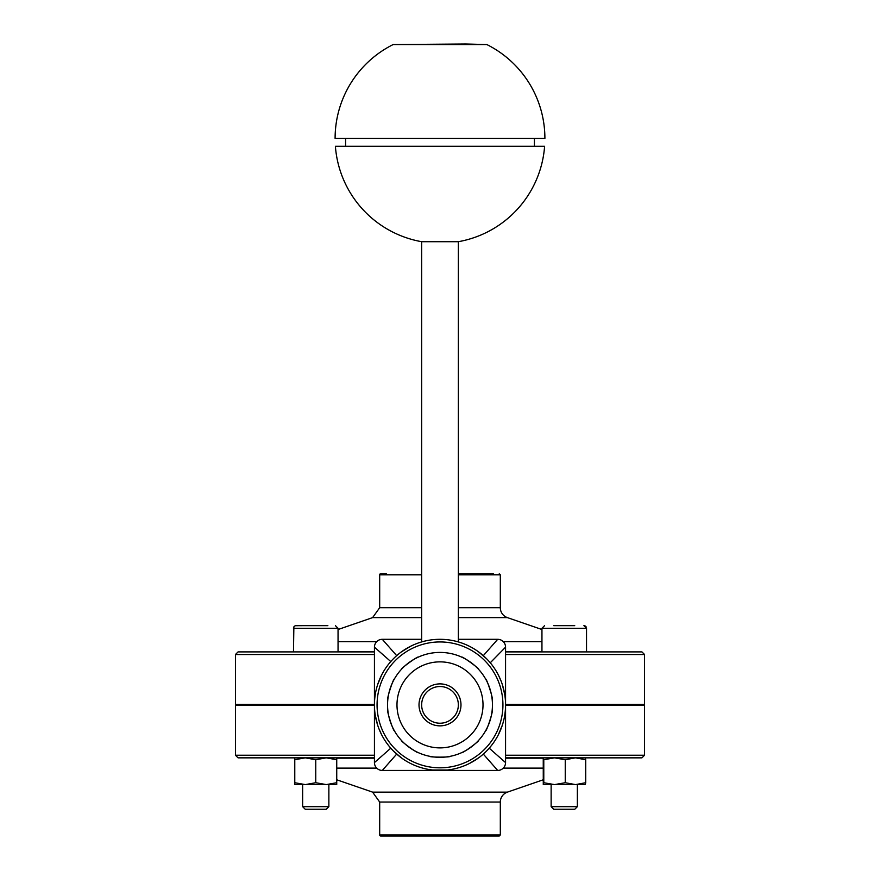 <?xml version="1.0" encoding="UTF-8"?>
<svg xmlns="http://www.w3.org/2000/svg" width="880" height="880" viewBox="0 0 880 880"><rect width="100%" height="100%" fill="white"/><g stroke="black" fill="none" stroke-linecap="round" stroke-linejoin="round"><path stroke-width="1.32" d="M470.657 770.44L459.085 770.44M435.743 770.44L424.303 770.44M409.387 770.44L421.993 770.44M458.007 770.44L445.632 770.44M441.958 770.44L439.395 770.44M458.359 639.309L497.695 639.309A7.865 7.865 0 0 1 505.56 647.174L505.56 762.575A7.865 7.865 0 0 1 497.695 770.44L382.305 770.44A7.865 7.865 0 0 1 374.44 762.575L374.44 704.869A65.56 65.56 0 0 0 440 770.44A65.56 65.56 0 0 0 505.56 704.869A65.56 65.56 0 0 0 440 639.309A65.56 65.56 0 0 0 374.44 704.869L374.44 647.174A7.865 7.865 0 0 1 382.305 639.309L421.641 639.309M421.641 607.706L379.687 607.706L379.687 574.794A1.045 1.045 0 0 1 380.732 573.749L386.496 573.749M493.504 573.749L458.359 573.749L493.504 573.749M379.687 834.955A1.045 1.045 0 0 0 380.732 836L499.268 836L500.313 834.955L379.687 834.955L379.687 802.043L500.313 802.043A10.494 10.494 0 0 1 507.397 792.132L542.784 779.944M440 683.892A20.977 20.977 0 0 1 458.172 715.363A20.977 20.977 0 0 1 421.828 715.363A20.977 20.977 0 0 1 440 683.892M374.44 651.904L238.062 651.904L235.444 654.522L374.44 654.522M505.56 654.522L644.556 654.522L641.938 651.904L505.56 651.904M505.56 757.845L641.938 757.845L644.556 755.227L505.56 755.227M374.44 755.227L235.444 755.227L238.062 757.845L374.44 757.845M374.44 705.397L235.444 705.397L235.444 755.227M644.556 755.227L644.556 705.397L505.56 705.397M486.53 658.68L478.533 651.838C467.049 644.622 467.049 644.622 478.533 651.838M504.79 694.848L502.359 684.618M500.995 680.834L498.311 674.894M498.311 734.855L502.359 725.131C505.659 711.986 505.659 711.986 502.359 725.131M469.557 763.4L478.533 757.911C488.95 749.221 488.95 749.221 478.533 757.911M429.506 769.593L430.309 769.714M432.586 770.011L447.414 770.011M449.691 769.714L450.494 769.593M393.47 751.069L401.467 757.911C412.951 765.127 412.951 765.127 401.467 757.911M375.21 714.901L377.641 725.131M379.005 728.915L381.689 734.855M381.689 674.894L377.641 684.618C374.341 697.763 374.341 697.763 377.641 684.618M410.443 646.349L401.467 651.838C391.05 660.528 391.05 660.528 401.467 651.838M483.01 704.869A43.01 43.01 0 0 1 418.495 742.126A43.01 43.01 0 0 1 418.495 667.623A43.01 43.01 0 0 1 483.01 704.869M492.448 704.869A52.448 52.448 0 0 0 440 652.421A52.448 52.448 0 0 0 387.552 704.869A52.448 52.448 0 0 0 440 757.328A52.448 52.448 0 0 0 492.448 704.869M418.275 657.129C418.121 655.82 400.103 668.91 401.302 669.46C400.103 668.91 418.121 655.82 418.275 657.129M394.361 679.019C393.47 678.051 386.584 699.226 387.882 698.973C386.584 699.226 393.47 678.051 394.361 679.019M387.882 710.776C386.584 710.523 393.47 731.698 394.361 730.73C393.47 731.698 386.584 710.523 387.882 710.776M401.302 740.289C400.103 740.839 418.121 753.929 418.275 752.62C418.121 753.929 400.103 740.839 401.302 740.289M429.506 756.261C428.868 757.416 451.132 757.416 450.494 756.261C451.132 757.416 428.868 757.416 429.506 756.261M461.725 752.62C461.879 753.929 479.897 740.839 478.698 740.289C479.897 740.839 461.879 753.929 461.725 752.62M485.639 730.73C486.53 731.698 493.416 710.523 492.118 710.776C493.416 710.523 486.53 731.698 485.639 730.73M492.118 698.973C493.416 699.226 486.53 678.051 485.639 679.019C486.53 678.051 493.416 699.226 492.118 698.973M478.698 669.46C479.897 668.91 461.879 655.82 461.725 657.129C461.879 655.82 479.897 668.91 478.698 669.46M458.359 607.706L500.313 607.706A10.494 10.494 0 0 0 507.397 617.617L541.948 629.519M374.44 704.352L235.444 704.352L235.444 654.522M644.556 654.522L644.556 704.352L505.56 704.352M465.817 44L393.151 44.55L486.849 44.55L465.817 44M393.151 44.55A104.896 104.896 0 0 0 335.104 138.413L544.896 138.413A104.896 104.896 0 0 0 486.849 44.55M544.61 146.278L335.39 146.278A104.896 104.896 0 0 0 421.641 241.692L458.359 241.692A104.896 104.896 0 0 0 544.61 146.278M551.133 806.674L553.707 809.248L574.783 809.248L577.357 806.674L551.133 806.674L551.133 784.597M574.739 625.669L553.751 625.669M541.948 651.904L541.948 628.298L586.531 628.298L583.913 625.669A2.618 2.618 0 0 1 586.212 627.033M328.867 784.597L328.867 806.674L302.643 806.674L302.643 784.597M302.643 806.674L305.217 809.248L326.293 809.248L328.867 806.674M338.052 651.904L338.052 628.298L335.423 625.669L338.052 628.298L293.469 628.298A2.618 2.618 0 0 1 296.087 625.669L327.866 625.669M303.644 625.669L295.614 625.713M585.244 757.856L585.706 759.726L575.476 757.845L565.246 759.726L554.51 757.845L543.785 759.726L543.246 757.856L543.279 784.597L543.785 782.727L554.51 784.597L543.279 784.597M565.246 782.727L575.476 784.597L554.51 784.597L565.246 782.727L565.246 759.726M585.706 782.727L585.222 784.597L575.476 784.597L585.706 782.727L585.706 759.726M543.785 782.727L543.785 759.726M336.732 757.845L336.732 759.726L326.249 757.845L315.755 759.726L305.261 757.845L294.778 759.726L294.778 757.845M294.778 784.597L294.778 782.727L305.261 784.597L294.778 784.597M315.755 782.727L326.249 784.597L305.261 784.597L315.755 782.727L315.755 759.726M336.732 782.727L336.732 784.597L326.249 784.597L336.732 782.727L336.732 759.726M294.778 782.727L294.778 759.726M379.687 574.794L421.641 574.794M458.359 574.794L500.313 574.794L499.268 573.749M440 686.521A18.359 18.359 0 0 1 455.895 714.054A18.359 18.359 0 0 1 424.105 714.054A18.359 18.359 0 0 1 440 686.521M440 767.811A62.942 62.942 0 0 1 385.495 673.409A62.942 62.942 0 0 1 494.505 673.409A62.942 62.942 0 0 1 440 767.811M382.305 639.309L396.682 655.655M497.695 639.309L483.318 655.655M374.44 647.174L390.786 661.562M374.44 762.575L390.786 748.187M382.305 770.44L396.682 754.094M497.695 770.44L483.318 754.094M505.56 762.575L489.214 748.187M505.56 647.174L490.259 662.783M543.081 758.186L505.56 758.186M374.44 758.186L336.732 758.186M336.732 768.108L376.717 768.108M503.283 768.108L542.784 768.108M507.397 792.132L372.603 792.132L336.732 779.779M541.948 651.563L505.56 651.563M374.44 651.563L338.052 651.563M338.052 641.641L376.717 641.641M503.283 641.641L541.948 641.641M507.397 617.617L458.359 617.617M421.641 617.617L372.603 617.617L338.052 629.519M500.313 574.794L500.313 607.706M500.313 802.043L500.313 834.955M372.603 792.132L379.687 802.043M379.687 607.706L372.603 617.617M256.421 704.352L256.421 705.397M623.579 704.352L623.579 705.397M534.413 146.278L534.413 138.413M345.587 146.278L345.587 138.413M458.359 641.938L458.359 241.692M421.641 641.938L421.641 241.692M577.357 704.352L577.357 705.397M577.357 784.597L577.357 806.674M541.948 628.298L544.577 625.669L541.948 628.298M586.531 628.298L586.531 651.904M302.643 704.352L302.643 705.397M293.865 626.901L293.469 651.904M294.228 626.439L294.943 625.933"/></g></svg>

